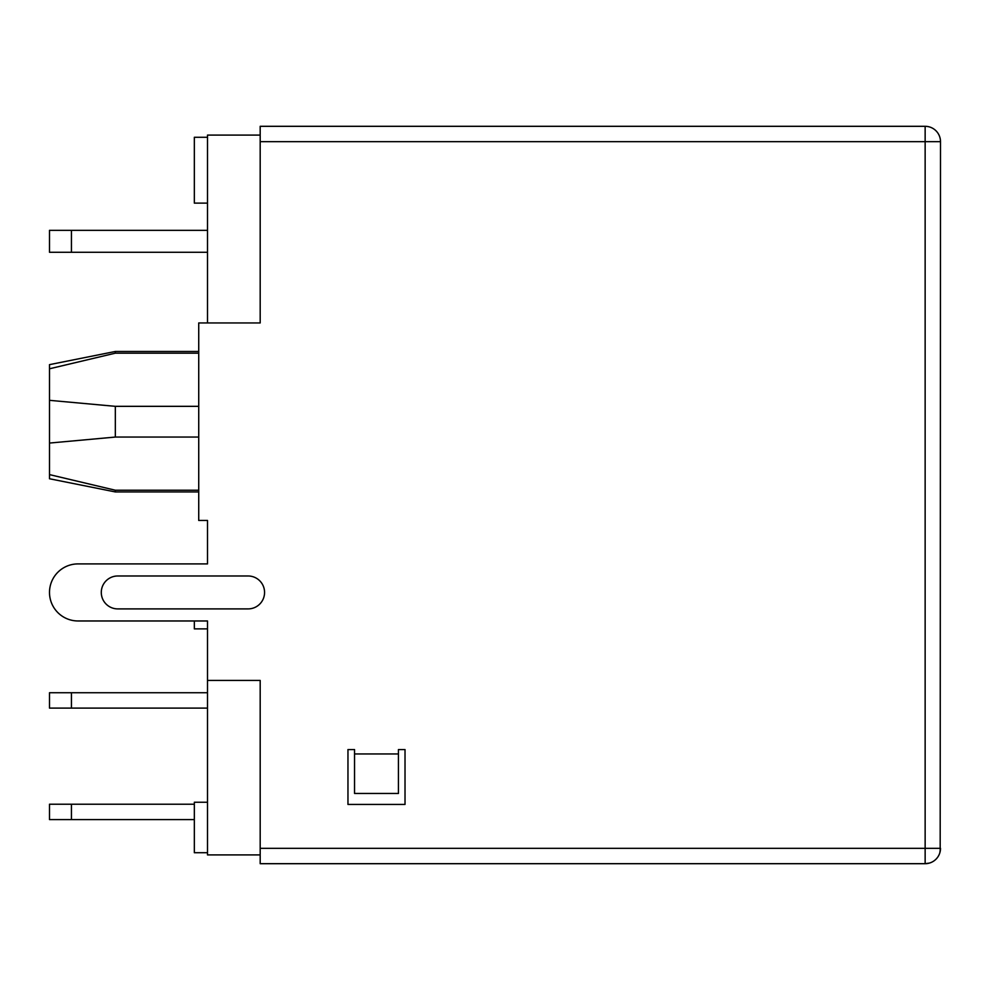 <?xml version="1.0" encoding="UTF-8"?>
<svg xmlns="http://www.w3.org/2000/svg" width="990" height="990" viewBox="0 0 990 990"><rect width="100%" height="100%" fill="white"/><g stroke="black" fill="none" stroke-linecap="round" stroke-linejoin="round"><path stroke-width="1.49" d="M398.438 753.959L398.438 793.46L354.544 793.46L354.544 753.959L398.438 753.959L398.438 749.566L405.021 749.566L405.021 804.437L347.96 804.437L347.96 749.566L354.544 749.566L354.544 753.959M260.184 141.669L940.5 141.669A15.357 15.357 0 0 0 925.143 126.312L260.184 126.312L260.184 322.95L198.73 322.95L198.73 520.455L207.504 520.455L207.504 563.904L78.024 563.904L207.504 563.904L207.504 520.455M78.024 563.904A28.524 28.524 0 0 0 49.5 592.441A28.524 28.524 0 0 0 78.024 620.965L194.337 620.965L194.337 628.873L207.504 628.873M939.832 852.798L940.5 848.331L925.143 848.331L925.143 126.312A15.357 15.357 0 0 1 940.5 141.669L940.178 851.437M78.024 620.965L207.504 620.965L207.504 680.439L260.184 680.439L260.184 863.688L925.143 863.688A15.357 15.357 0 0 0 940.5 848.331A15.357 15.357 0 0 1 925.143 863.688L929.474 863.07M117.748 608.9L248.106 608.9A16.459 16.459 0 0 0 264.565 592.441A16.459 16.459 0 0 0 248.106 575.982L117.748 575.982A16.459 16.459 0 0 0 101.289 592.441A16.459 16.459 0 0 0 117.748 608.9M260.184 135.085L207.504 135.085L207.504 322.95M207.504 680.439L207.504 854.915L260.184 854.915M49.5 804.214L49.5 819.584L71.441 819.584L71.441 804.214L49.5 804.214M194.337 819.584L71.441 819.584M194.337 804.214L71.441 804.214M49.5 692.728L49.5 708.098L71.441 708.098L71.441 692.728L49.5 692.728M207.504 708.098L71.441 708.098M207.504 692.728L71.441 692.728M207.504 203.123L194.337 203.123L194.337 137.288L207.504 137.288M207.504 852.712L194.337 852.712L194.337 802.246L207.504 802.246M49.5 230.336L49.5 252.277L49.5 230.336L207.504 230.336M71.441 230.336L71.441 252.277L207.504 252.277M49.5 252.277L71.441 252.277M198.73 353.17L115.335 353.17L49.5 368.787L115.335 353.17L115.335 351.475L49.5 364.642L49.5 368.787L115.335 353.17L49.5 368.787L49.5 474.606L115.335 490.223L115.335 491.931L49.5 478.764L49.5 474.606L115.335 490.223L198.73 490.223M49.5 443.062L115.335 437.06L198.73 437.06M49.5 474.606L115.335 490.223L49.5 474.606M49.5 400.331L115.335 406.333L115.335 437.06M115.335 406.333L198.73 406.333M260.184 848.331L925.143 848.331L925.143 863.688M115.335 351.475L198.73 351.475M115.335 491.931L198.73 491.931"/></g></svg>
